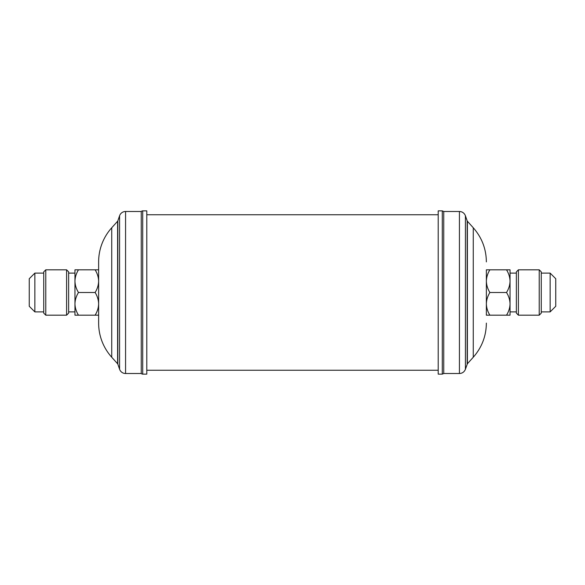 <?xml version="1.0" encoding="UTF-8"?>
<svg xmlns="http://www.w3.org/2000/svg" width="585" height="585" viewBox="0 0 585 585"><rect width="100%" height="100%" fill="white"/><g stroke="black" fill="none" stroke-linecap="round" stroke-linejoin="round"><path stroke-width="0.88" d="M68.635 311.885L74.96 311.885L74.96 273.115L68.635 273.115M68.635 271.864L68.635 313.136L66.595 315.176L66.595 269.824L68.635 271.864M45.776 315.176L43.736 313.136L43.736 271.864L45.776 269.824L45.776 315.176L66.595 315.176M45.776 269.824L66.595 269.824M43.736 273.115L34.859 273.115L34.859 311.885L43.736 311.885M34.859 311.885L29.25 306.277L29.25 278.723L34.859 273.115M142.711 374.129L146.791 374.129L146.791 210.871L142.711 210.871L142.711 374.129A2.04 2.04 0 0 1 141.256 373.515L141.256 211.485A2.04 2.04 0 0 1 142.711 210.871M141.256 211.485L125.57 211.485A6.325 6.325 0 0 0 119.589 215.748L117.826 220.881L117.826 364.119L119.589 369.252A6.325 6.325 0 0 0 125.57 373.515L141.256 373.515M117.826 220.881A1.024 1.024 0 0 1 117.614 221.232L117.614 363.768A1.024 1.024 0 0 1 117.826 364.119M117.614 221.232L111.735 227.762A51.019 51.019 0 0 0 98.631 261.897L98.631 323.103A51.019 51.019 0 0 0 111.735 357.238L117.614 363.768M438.209 364.448L438.209 210.871L442.289 210.871L442.289 374.129L438.209 374.129L438.209 364.448M467.386 363.768L467.386 221.232L473.265 227.762L473.265 357.238L467.386 363.768L465.411 369.252C464.322 371.943 462.333 373.362 459.43 373.515L443.744 373.515L443.744 211.485L442.289 210.871M516.365 273.115L510.04 273.115L510.04 281.158L510.04 269.824L506.53 269.824C508.745 273.407 509.915 277.188 510.04 281.158C509.93 285.085 508.76 288.866 506.53 292.5C508.745 296.083 509.915 299.864 510.04 303.842C509.93 307.768 508.76 311.542 506.53 315.176L489.872 315.176C487.663 311.593 486.493 307.812 486.369 303.842L486.369 281.158C486.479 277.231 487.649 273.458 489.872 269.824L486.369 269.824L486.369 303.842C486.479 299.915 487.649 296.134 489.872 292.5C487.663 288.917 486.493 285.136 486.369 281.158M539.224 315.176L539.224 269.824L541.264 271.864L541.264 313.136L539.224 315.176L518.405 315.176L516.365 313.136L516.365 271.864L518.405 269.824L518.405 315.176M555.75 306.277L550.141 311.885L550.141 273.115L555.75 278.723L555.75 306.277M539.224 269.824L518.405 269.824M541.264 273.115L550.141 273.115M541.264 311.885L550.141 311.885M516.365 311.885L510.04 311.885L510.04 303.842L510.04 315.176L506.53 315.176M506.53 269.824L489.872 269.824M506.53 292.5L489.872 292.5M486.369 303.842L486.369 315.176L489.872 315.176M510.04 281.158L510.04 303.842M74.96 303.842C75.085 307.812 76.255 311.593 78.47 315.176L74.96 315.176L74.96 303.842C75.07 299.915 76.24 296.134 78.47 292.5C76.255 288.917 75.085 285.136 74.96 281.158L74.96 269.824L95.128 269.824C97.337 273.407 98.507 277.188 98.631 281.158C98.521 285.085 97.351 288.866 95.128 292.5C97.337 296.083 98.507 299.864 98.631 303.842C98.521 307.768 97.351 311.542 95.128 315.176L98.631 315.176M74.96 281.158C75.07 277.231 76.24 273.458 78.47 269.824M98.631 269.824L95.128 269.824M78.47 292.5L95.128 292.5M78.47 315.176L95.128 315.176M125.57 211.485L125.57 373.515M119.589 215.748L119.589 369.252M111.735 227.762L111.735 357.238M459.43 373.515L459.43 211.485L443.744 211.485M465.411 369.252L465.411 215.748C464.322 213.057 462.333 211.638 459.43 211.485M467.174 364.119L467.174 220.881L465.411 215.748M438.209 370.254L146.791 370.254M473.265 227.762C481.843 237.525 486.208 248.903 486.369 261.897M473.265 357.238C481.843 347.475 486.208 336.097 486.369 323.103M443.744 373.515L442.289 374.129M438.209 214.746L146.791 214.746"/></g></svg>
